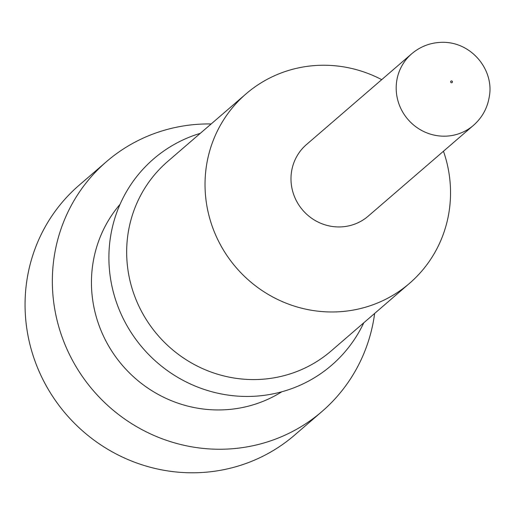 <?xml version="1.0" encoding="UTF-8"?>
<svg xmlns="http://www.w3.org/2000/svg" width="515" height="515" viewBox="0 0 515 515"><rect width="100%" height="100%" fill="white"/><g stroke="black" fill="none" stroke-linecap="round" stroke-linejoin="round"><path stroke-width="0.77" d="M411.685 53.792L306.483 144.554A47.271 45.7 49.2 0 0 294.715 197.213A47.271 45.7 49.2 0 0 341.02 226.903A47.271 45.7 49.2 0 0 368.238 216.133L473.44 125.377A47.271 45.7 -130.8 0 1 446.222 136.14A47.271 45.7 -130.8 0 1 399.917 106.457A47.271 45.7 -130.8 0 1 411.685 53.792C420.021 46.762 429.574 42.957 440.357 42.378C470.774 40.595 494.574 69.75 489.25 96.891C487.383 108.202 482.117 117.697 473.44 125.377M381.705 79.651A125.126 120.961 49.2 0 0 318.083 65.366A125.126 120.961 49.2 0 0 246.048 93.865A125.126 120.961 49.2 0 0 214.903 233.263A125.126 120.961 49.2 0 0 337.48 311.845A125.126 120.961 49.2 0 0 409.515 283.347A125.126 120.961 49.2 0 0 443.46 151.236M246.048 93.865L167.684 161.465A125.126 120.961 49.2 0 0 136.539 300.863A125.126 120.961 49.2 0 0 259.116 379.446A125.126 120.961 49.2 0 0 331.151 350.953L409.515 283.347M200.303 133.327A136.25 131.718 49.2 0 0 111.575 284.441A136.25 131.718 49.2 0 0 253.129 396.312A136.25 131.718 49.2 0 0 363.77 322.815M120.059 204.301A125.126 120.961 49.2 0 0 105.124 339.482A125.126 120.961 49.2 0 0 223.903 409.824A125.126 120.961 49.2 0 0 281.802 391.78M211.182 123.941A164.98 159.489 49.2 0 0 201.417 124.096A164.98 159.489 49.2 0 0 106.438 161.671L79.149 185.207A164.98 159.489 49.2 0 0 38.078 369.01A164.98 159.489 49.2 0 0 199.704 472.622A164.98 159.489 49.2 0 0 294.683 435.046L321.972 411.504A164.98 159.489 49.2 0 0 374.65 313.429M106.438 161.671A164.98 159.489 49.2 0 0 65.366 345.468A164.98 159.489 49.2 0 0 226.993 449.08A164.98 159.489 49.2 0 0 321.972 411.504M451.462 80.926A0.927 0.895 49.2 0 0 450.631 81.885A0.927 0.895 49.2 0 0 451.61 82.754A0.927 0.895 49.2 0 0 452.44 81.801A0.927 0.895 49.2 0 0 451.462 80.926"/></g></svg>
